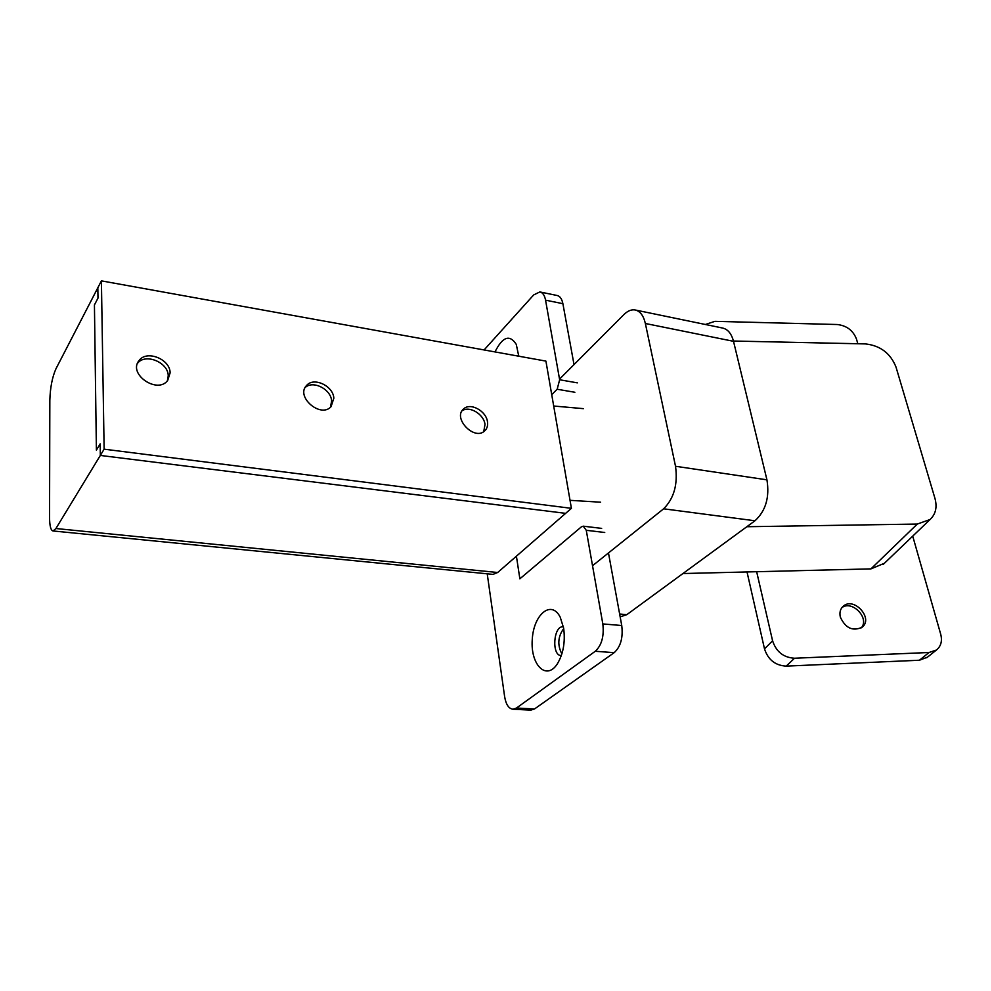 <?xml version="1.0" encoding="UTF-8"?>
<svg xmlns="http://www.w3.org/2000/svg" width="991" height="991" viewBox="0 0 991 991"><rect width="100%" height="100%" fill="white"/><g stroke="black" fill="none" stroke-linecap="round" stroke-linejoin="round"><path stroke-width="1.49" d="M101.404 280.862L545.917 361.108L571.411 508.333L565.638 513.35L100.326 455.439L100.153 443.881L96.4 450.125L94.43 304.931L97.985 298.13L97.824 287.786L101.404 280.862L104.129 449.171L55.917 528.525L53.08 530.965C50.801 530.495 49.624 525.973 49.55 517.401L49.835 400.253C50.219 387.592 52.263 377.1 55.967 368.763L97.824 287.786L97.985 298.13L94.43 304.931L96.4 450.125L94.43 304.931L97.985 298.13L97.824 287.786L55.967 368.763C52.263 377.1 50.219 387.592 49.835 400.253L49.55 517.401C49.624 525.973 50.801 530.495 53.08 530.965L55.917 528.525L100.326 455.439L100.153 443.881L96.4 450.125L100.153 443.881L100.326 455.439L565.638 513.35L100.326 455.439M167.38 380.804L168.222 375.923C168.458 362.433 145.367 352.833 137.526 363.313M170.105 372.913C170.341 359.163 146.544 349.625 139.037 360.613C127.641 374.003 157.482 394.529 167.69 380.433L170.105 372.913M305.092 387.642C312.76 379.912 331.068 389.178 331.626 400.971L330.461 407.251M333.843 398.196L331.056 406.682C320.539 418.611 295.132 396.437 306.677 385.375C313.912 376.753 333.273 385.982 333.843 398.196M461.992 410.906C469.152 405.344 483.905 414.089 485.008 424.482L483.732 431.63M487.498 421.918C486.346 410.955 470.279 402.197 463.577 408.961C452.354 418.016 474.28 440.97 484.599 430.974C487.039 428.744 487.993 425.721 487.498 421.918M571.411 508.333L104.129 449.171M577.369 382.86L559.642 379.764L557.165 389.252L551.727 394.653M559.642 379.764L545.558 300.162C544.604 295.244 542.696 292.506 539.835 291.936L533.678 294.934L484.079 349.947M487.225 573.814L504.63 696.623C505.955 704.502 508.755 708.701 513.004 709.246L516.46 708.045L595.281 651.273C601.698 645.314 604.213 636.197 602.825 623.934L586.263 530.296L604.733 532.489M516.41 556.186L519.866 578.818L581.308 526.902L583.241 526.171L586.263 530.296M494.992 351.916C502.598 336.68 509.696 334.178 516.274 344.397L518.764 356.215M563.644 628.133C565.427 641.97 563.309 653.924 557.264 663.995C546.152 681.065 530.259 664.565 532.266 639.468C533.567 614.358 551.368 599.481 560.225 617.182L563.644 628.133M530.742 710.126L534.533 708.961L614.185 652.66C620.663 646.751 623.19 637.696 621.741 625.519L608.474 552.953M574.024 364.601L562.888 303.68C561.897 298.799 559.952 296.061 557.053 295.479L540.281 292.023M561.885 653.899C557.276 645.054 557.883 636.606 563.706 628.579M553.696 406.025L583.451 408.651L553.696 406.025M561.34 655.571L561.191 655.559C551.454 655.831 553.387 625.717 562.999 626.82L563.421 626.869M518.714 355.373L517.302 355.942M492.998 574.384L497.668 572.501L565.638 513.35L497.668 572.501L55.917 528.525L497.668 572.501L492.998 574.384L53.08 530.965L492.998 574.384M600.608 502.202L570.023 500.331L600.608 502.202M675.515 466.265C677.98 484.265 674.016 498.436 663.623 508.804L754.969 520.77C765.758 510.885 769.747 497.234 766.935 479.83L675.515 466.265L645.364 323.487L733.513 341.313L766.935 479.83M754.969 520.77L626.82 614.655L619.635 614.024M620.255 616.848L626.82 614.655M733.513 341.313C731.445 333.484 727.691 329.037 722.266 327.971L635.739 310.096M559.531 379.132L623.958 314.543C627.563 310.988 631.193 309.44 634.822 309.91C639.975 310.914 643.481 315.435 645.364 323.487M592.519 565.725L663.623 508.804M733.451 341.028L865.403 343.914C880.305 345.562 890.5 353.291 896.013 367.079L934.971 498.448C937.325 507.206 935.69 514.23 930.066 519.519L917.294 524.053L870.94 568.884L682.948 573.541M884.406 563.272L870.94 568.884M746.842 526.729L917.294 524.053M912.723 536.143L940.719 634.265C942.429 641.053 940.979 646.305 936.396 650.034L929.05 652.499L794.534 658.235C783.522 657.578 776.201 651.768 772.584 640.805L756.653 571.708M705.369 324.478L714.92 321.344L837.234 324.515C846.698 325.605 853.127 330.461 856.497 339.108L857.822 343.753M840.331 617.083C845.459 628.158 852.718 631.552 862.096 627.253C873.864 618.421 853.784 596.297 843.18 606.294C840.269 608.982 839.315 612.574 840.331 617.083M929.05 652.499L919.437 660.229L927.514 657.144M919.437 660.229L786.197 666.125C775.284 665.481 768.062 659.733 764.507 648.882L747.016 571.956M861.315 627.823C869.937 618.223 852.062 599.741 841.892 607.656M557.165 389.252L574.879 392.275M621.741 625.519L602.825 623.934M534.533 708.961L516.46 708.045M595.281 651.273L614.185 652.66M545.558 300.162L562.888 303.68M772.584 640.805L764.507 648.882M786.197 666.125L794.534 658.235M137.699 362.879L139.037 360.613M305.476 386.948L306.677 385.375M462.599 410.014L463.577 408.961M583.414 526.196L601.661 528.389M531.04 710.138L513.004 709.246M883.216 564.412L930.066 519.519M842.511 606.926L843.18 606.294M936.396 650.034L926.721 657.776"/></g></svg>
